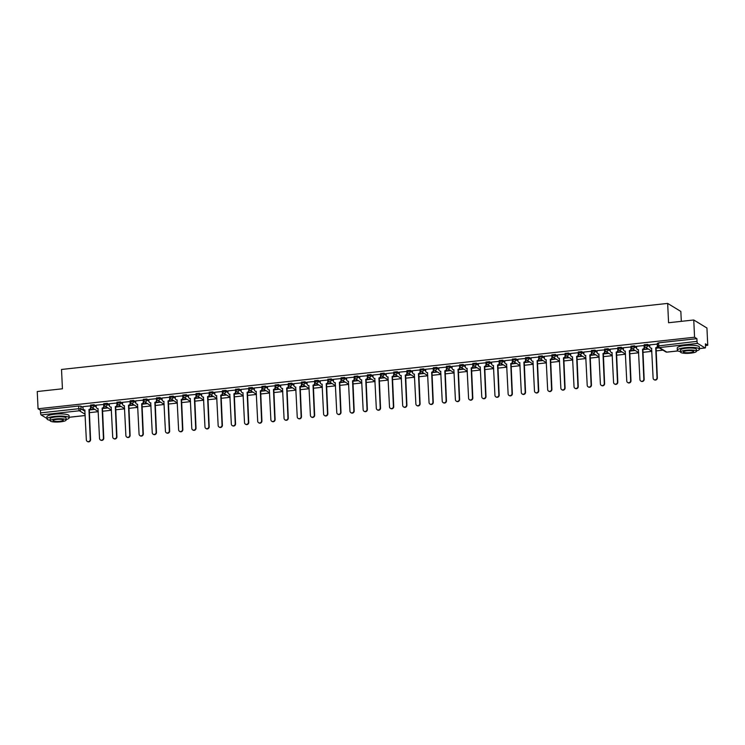 <?xml version="1.0" encoding="UTF-8"?>
<svg xmlns="http://www.w3.org/2000/svg" width="745" height="745" viewBox="0 0 745 745"><rect width="100%" height="100%" fill="white"/><g stroke="black" fill="none" stroke-linecap="round" stroke-linejoin="round"><path stroke-width="1.12" d="M96.17 406.006L94.066 404.731L90.694 405.094M109.357 404.572L107.252 403.296L103.872 403.66M122.534 403.138L120.429 401.853L117.049 402.226M135.711 401.704L133.616 400.419L130.235 400.791M148.898 400.261L146.793 398.985L143.412 399.348M162.075 398.826L159.97 397.551L156.59 397.914M175.261 397.392L173.157 396.107L169.776 396.48M188.438 395.958L186.334 394.673L182.953 395.046M201.616 394.515L199.511 393.239L196.14 393.602M214.802 393.081L212.698 391.805L209.317 392.168M227.979 391.647L225.875 390.361L222.494 390.734M241.156 390.212L239.061 388.927L235.681 389.3M254.343 388.778L252.238 387.493L248.858 387.856M267.52 387.335L265.416 386.059L262.035 386.422M280.707 385.901L278.602 384.616L275.222 384.988M293.884 384.467L291.779 383.181L288.399 383.554M307.061 383.032L304.956 381.747L301.585 382.111M320.248 381.589L318.143 380.313L314.762 380.676M333.425 380.155L331.32 378.87L327.94 379.242M346.611 378.721L344.507 377.436L341.126 377.808M359.788 377.287L357.684 376.002L354.303 376.365M372.966 375.843L370.861 374.567L367.481 374.931M386.152 374.409L384.048 373.124L380.667 373.496M399.329 372.975L397.225 371.69L393.844 372.062M412.507 371.541L410.402 370.256L407.031 370.619M425.693 370.097L423.588 368.822L420.208 369.185M438.87 368.663L436.766 367.378L433.385 367.751M452.057 367.229L449.952 365.944L446.572 366.317M465.234 365.795L463.129 364.51L459.749 364.882M478.411 364.352L476.306 363.076L472.926 363.439M491.598 362.917L489.493 361.632L486.113 362.005M504.775 361.483L502.67 360.198L499.29 360.571M517.952 360.049L515.857 358.764L512.476 359.137M531.138 358.606L529.034 357.33L525.653 357.693M544.316 357.172L542.211 355.887L538.831 356.259M557.502 355.738L555.398 354.452L552.017 354.825M570.679 354.303L568.575 353.018L565.194 353.391M583.857 352.86L581.752 351.584L578.371 351.947M597.043 351.426L594.938 350.15L591.558 350.513M610.22 349.992L608.116 348.707L604.735 349.079M623.397 348.558L621.302 347.272L617.922 347.645M636.584 347.114L634.479 345.838L631.099 346.202M649.761 345.68L647.656 344.404L644.276 344.767M89.307 412.665L98.266 411.687M102.484 411.231L111.452 410.253M115.661 409.797L124.629 408.819M128.848 408.353L137.806 407.375M142.025 406.919L150.993 405.941M155.211 405.485L164.17 404.507M168.389 404.051L177.347 403.073M181.566 402.607L190.534 401.63M194.752 401.173L203.711 400.195M207.93 399.739L216.897 398.761M221.107 398.305L230.075 397.327M234.293 396.862L243.252 395.893M247.47 395.427L256.438 394.45M260.657 393.993L269.615 393.015M273.834 392.559L282.793 391.581M287.011 391.116L295.979 390.147M300.198 389.682L309.156 388.704M313.375 388.247L322.343 387.27M326.561 386.813L335.52 385.836M339.739 385.37L348.697 384.401M352.916 383.936L361.884 382.958M366.102 382.502L375.061 381.524M379.279 381.067L388.238 380.09M392.457 379.624L401.425 378.656M405.643 378.19L414.602 377.212M418.82 376.756L427.788 375.778M432.007 375.322L440.966 374.344M445.184 373.878L454.143 372.91M458.361 372.444L467.329 371.466M471.548 371.01L480.506 370.032M484.725 369.576L493.684 368.598M497.902 368.142L506.87 367.164M511.089 366.698L520.047 365.721M524.266 365.264L533.234 364.286M537.452 363.83L546.411 362.852M550.63 362.396L559.588 361.418M563.807 360.953L572.775 359.975M576.993 359.518L585.952 358.541M590.17 358.084L599.129 357.106M603.348 356.65L612.316 355.672M616.534 355.207L625.493 354.229M629.711 353.773L638.679 352.795M642.898 352.338L651.856 351.361M656.075 350.904L662.957 350.15M705.496 345.512L707.75 345.27L705.413 343.845L705.543 346.537A1.769 0.503 83.8 0 1 705.208 347.971A1.769 0.503 83.8 0 1 705.096 347.943L697.637 343.398L659.362 347.57L666.822 352.115L677.931 350.904M681.312 321.346L680.846 311.447L667.66 303.411L668.572 322.734L693.753 319.987L694.564 337.234L38.06 408.772L37.25 391.535L62.431 388.788L61.518 369.464L667.66 303.411M693.753 319.987L706.94 328.024L707.75 345.27M47 418.513L41.133 414.937A1.769 0.503 -96.2 0 1 40.528 412.888L40.398 410.197L78.672 406.025L80.888 406.165L82.993 407.45M40.398 410.197L38.06 408.772M696.901 338.658L658.627 342.83L658.748 345.512A1.769 0.503 -96.2 0 0 659.362 347.57A1.769 1.658 121.4 0 1 657.584 346.015L697.022 341.34L696.901 338.658L694.564 337.234M697.022 341.34A1.769 0.503 83.8 0 0 697.637 343.398M657.416 344.097L649.724 344.87M644.239 345.531L636.547 346.304M631.062 346.965L623.36 347.738M617.875 348.409L610.183 349.181M604.698 349.843L597.006 350.616M591.521 351.277L583.819 352.05M578.334 352.711L570.642 353.484M565.157 354.154L557.456 354.927M551.971 355.589L544.278 356.361M538.793 357.023L531.101 357.796M525.616 358.457L517.915 359.23M512.43 359.9L504.738 360.673M499.252 361.334L491.56 362.107M486.075 362.768L478.374 363.541M472.889 364.203L465.197 364.976M459.712 365.646L452.01 366.419M446.525 367.08L438.833 367.853M433.348 368.514L425.656 369.287M420.171 369.948L412.469 370.721M406.984 371.392L399.292 372.165M393.807 372.826L386.115 373.599M380.63 374.26L372.928 375.033M367.443 375.694L359.751 376.467M354.266 377.138L346.565 377.911M341.08 378.572L333.387 379.345M327.902 380.006L320.21 380.779M314.725 381.44L307.024 382.213M301.539 382.883L293.847 383.656M288.362 384.318L280.669 385.091M275.184 385.752L267.483 386.525M261.998 387.186L254.306 387.959M248.821 388.629L241.119 389.402M235.634 390.063L227.942 390.836M222.457 391.498L214.765 392.27M209.28 392.932L201.578 393.705M196.093 394.375L188.401 395.148M182.916 395.809L175.215 396.582M169.739 397.243L162.037 398.016M156.552 398.677L148.86 399.45M143.375 400.121L135.674 400.885M130.189 401.555L122.497 402.328M117.012 402.989L109.319 403.762M103.834 404.423L96.133 405.196M90.648 405.857L82.956 406.63M89.177 409.983L94.773 409.368M102.363 408.539L107.951 407.934M115.54 407.105L121.128 406.5M128.717 405.671L134.314 405.056M141.904 404.237L147.491 403.622M155.081 402.794L160.678 402.188M168.258 401.359L173.855 400.754M181.445 399.925L187.032 399.32M194.622 398.491L200.219 397.877M207.808 397.048L213.396 396.442M220.986 395.614L226.573 395.008M234.163 394.179L239.76 393.574M247.349 392.745L252.937 392.131M260.526 391.302L266.123 390.697M273.704 389.868L279.3 389.262M286.89 388.434L292.478 387.828M300.067 387L305.664 386.385M313.254 385.556L318.841 384.951M326.431 384.122L332.019 383.517M339.608 382.688L345.205 382.083M352.795 381.254L358.382 380.639M365.972 379.82L371.569 379.205M379.149 378.376L384.746 377.771M392.336 376.942L397.923 376.337M405.513 375.508L411.11 374.893M418.699 374.074L424.287 373.459M431.877 372.63L437.464 372.025M445.054 371.196L450.651 370.591M458.24 369.762L463.828 369.147M471.417 368.328L477.014 367.713M484.595 366.885L490.191 366.279M497.781 365.45L503.369 364.845M510.958 364.016L516.555 363.402M524.145 362.582L529.732 361.968M537.322 361.139L542.909 360.533M550.499 359.705L556.096 359.099M563.686 358.271L569.273 357.656M576.863 356.836L582.46 356.222M590.04 355.393L595.637 354.788M603.226 353.959L608.814 353.353M616.404 352.525L622 351.91M629.59 351.091L635.178 350.476M642.767 349.647L648.355 349.042M655.945 348.213L659.195 347.859M658.804 347.617L656.447 347.878M658.627 342.83L657.462 343.333M647.964 348.8L643.27 349.312M634.787 350.234L630.084 350.746M621.6 351.677L616.907 352.18M608.423 353.111L603.729 353.624M595.236 354.546L590.543 355.058M582.059 355.98L577.366 356.492M568.882 357.423L564.189 357.926M555.696 358.857L551.002 359.369M542.518 360.291L537.825 360.803M529.341 361.725L524.638 362.238M516.155 363.169L511.461 363.672M502.977 364.603L498.284 365.115M489.791 366.037L485.097 366.549M476.614 367.471L471.92 367.983M463.437 368.905L458.743 369.418M450.25 370.349L445.557 370.861M437.073 371.783L432.379 372.295M423.896 373.217L419.193 373.729M410.709 374.651L406.016 375.163M397.532 376.095L392.839 376.607M384.346 377.529L379.652 378.041M371.168 378.963L366.475 379.475M357.991 380.397L353.298 380.909M344.805 381.84L340.111 382.353M331.627 383.275L326.934 383.787M318.45 384.709L313.747 385.221M305.264 386.143L300.57 386.655M292.087 387.586L287.393 388.098M278.9 389.02L274.207 389.533M265.723 390.454L261.029 390.967M252.546 391.889L247.852 392.401M239.359 393.332L234.666 393.844M226.182 394.766L221.489 395.278M213.005 396.2L208.302 396.713M199.818 397.634L195.125 398.147M186.641 399.078L181.948 399.59M173.455 400.512L168.761 401.024M160.277 401.946L155.584 402.458M147.1 403.38L142.407 403.892M133.914 404.824L129.22 405.336M120.737 406.258L116.043 406.77M107.559 407.692L102.857 408.204M94.373 409.126L89.679 409.638M649.724 344.823L649.808 346.658A1.769 1.658 -58.6 0 0 651.577 348.204L653.114 378.088A2.039 1.909 -58.6 0 0 656.028 379.55A2.039 1.909 -58.6 0 0 657.006 377.659L655.721 347.757A1.769 1.658 -58.6 0 0 657.332 345.838L657.509 345.95M657.639 346.5A1.769 1.658 121.4 0 1 656.066 347.962L657.341 377.873A2.039 1.909 121.4 0 1 654.175 379.708M651.717 348.427A1.769 1.658 121.4 0 1 650.757 348.083M657.239 344.004L657.332 345.838M636.537 346.257L636.63 348.092A1.769 1.658 -58.6 0 0 638.4 349.647L639.936 379.522A2.039 1.909 -58.6 0 0 642.851 380.993A2.039 1.909 -58.6 0 0 643.82 379.103L642.544 349.191A1.769 1.658 -58.6 0 0 644.146 347.272L644.49 347.487A1.769 1.658 121.4 0 1 642.879 349.405L644.164 379.307A2.039 1.909 121.4 0 1 640.998 381.142M644.434 346.341L644.49 347.487M638.539 349.861A1.769 1.658 121.4 0 1 637.571 349.517M644.062 345.438L644.146 347.272M623.36 347.692L623.444 349.526A1.769 1.658 -58.6 0 0 625.223 351.081L626.759 380.956A2.039 1.909 -58.6 0 0 629.665 382.427A2.039 1.909 -58.6 0 0 630.643 380.537L629.357 350.625A1.769 1.658 -58.6 0 0 630.968 348.707L631.313 348.921A1.769 1.658 121.4 0 1 629.702 350.839L630.987 380.742A2.039 1.909 121.4 0 1 627.812 382.585M631.257 347.785L631.313 348.921M625.353 351.295A1.769 1.658 121.4 0 1 624.394 350.951M630.885 346.872L630.968 348.707M696.435 350.886A11.073 2.263 177.3 0 0 699.453 349.172A11.073 2.263 177.3 0 0 685.093 347.692A11.073 2.263 177.3 0 0 677.326 350.215A11.073 2.263 177.3 0 0 680.502 351.64M699.453 349.172L699.35 347.012A11.073 2.263 177.3 0 0 684.99 345.522A11.073 2.263 177.3 0 0 677.224 348.055L677.326 350.215M680.52 352.068L680.427 350.076A7.972 1.63 -2.7 0 1 686.015 348.25A7.972 1.63 -2.7 0 1 696.361 349.321L696.454 351.314A7.972 1.63 177.3 0 0 686.108 350.243A7.972 1.63 177.3 0 0 680.52 352.068A7.972 1.63 177.3 0 0 690.857 353.139A7.972 1.63 177.3 0 0 696.454 351.314M690.019 352.618A5.14 1.052 177.3 0 0 693.623 351.444A5.14 1.052 177.3 0 0 686.955 350.755A5.14 1.052 177.3 0 0 683.351 351.929A5.14 1.052 177.3 0 0 690.019 352.618M697.972 322.566A11.073 2.263 177.3 0 0 697.953 322.548A11.073 2.263 177.3 0 0 697.376 322.203M696.78 321.84A10.812 2.207 -2.7 0 1 697.683 322.315A10.812 2.207 -2.7 0 1 697.804 322.427M66.128 419.575A11.073 2.263 177.3 0 0 69.145 417.861A11.073 2.263 177.3 0 0 54.785 416.381A11.073 2.263 177.3 0 0 47.019 418.904A11.073 2.263 177.3 0 0 50.194 420.329M69.145 417.861L69.043 415.701A11.073 2.263 177.3 0 0 54.683 414.211A11.073 2.263 177.3 0 0 46.916 416.744L47.019 418.904M50.213 420.757L50.12 418.764A7.972 1.63 -2.7 0 1 55.707 416.939A7.972 1.63 -2.7 0 1 66.054 418.01L66.147 420.003A7.972 1.63 177.3 0 0 55.8 418.932A7.972 1.63 177.3 0 0 50.213 420.757A7.972 1.63 177.3 0 0 60.55 421.828A7.972 1.63 177.3 0 0 66.147 420.003M59.712 421.307A5.14 1.052 177.3 0 0 63.316 420.133A5.14 1.052 177.3 0 0 56.648 419.444A5.14 1.052 177.3 0 0 53.044 420.618A5.14 1.052 177.3 0 0 59.712 421.307M610.183 349.126L610.267 350.969A1.769 1.658 -58.6 0 0 612.036 352.515L613.573 382.399A2.039 1.909 -58.6 0 0 616.488 383.861A2.039 1.909 -58.6 0 0 617.465 381.971L616.18 352.068A1.769 1.658 -58.6 0 0 617.782 350.15L618.126 350.355A1.769 1.658 121.4 0 1 616.525 352.273L617.801 382.185A2.039 1.909 121.4 0 1 614.634 384.02M618.08 349.219L618.126 350.355M612.176 352.739A1.769 1.658 121.4 0 1 611.217 352.385M617.698 348.306L617.782 350.15M596.996 350.569L597.09 352.404A1.769 1.658 -58.6 0 0 598.859 353.95L600.396 383.833A2.039 1.909 -58.6 0 0 603.31 385.295A2.039 1.909 -58.6 0 0 604.279 383.405L602.994 353.503A1.769 1.658 -58.6 0 0 604.605 351.584L604.949 351.789A1.769 1.658 121.4 0 1 603.338 353.707L604.623 383.619A2.039 1.909 121.4 0 1 601.457 385.454M604.893 350.653L604.949 351.789M598.999 354.173A1.769 1.658 121.4 0 1 598.03 353.828M604.521 349.75L604.605 351.584M583.819 352.003L583.903 353.838A1.769 1.658 -58.6 0 0 585.672 355.393L587.209 385.267A2.039 1.909 -58.6 0 0 590.124 386.739A2.039 1.909 -58.6 0 0 591.102 384.848L589.817 354.937A1.769 1.658 -58.6 0 0 591.428 353.018L591.772 353.232A1.769 1.658 121.4 0 1 590.161 355.151L591.446 385.053A2.039 1.909 121.4 0 1 588.271 386.888M591.716 352.087L591.772 353.232M585.812 355.607A1.769 1.658 121.4 0 1 584.853 355.263M591.334 351.184L591.428 353.018M570.642 353.437L570.726 355.272A1.769 1.658 -58.6 0 0 572.495 356.827L574.032 386.702A2.039 1.909 -58.6 0 0 576.947 388.173A2.039 1.909 -58.6 0 0 577.915 386.283L576.639 356.371A1.769 1.658 -58.6 0 0 578.241 354.452L578.586 354.667A1.769 1.658 121.4 0 1 576.975 356.585L578.26 386.487A2.039 1.909 121.4 0 1 575.093 388.331M578.53 353.53L578.586 354.667M572.635 357.041A1.769 1.658 121.4 0 1 571.666 356.697M578.157 352.618L578.241 354.452M557.456 354.871L557.539 356.715A1.769 1.658 -58.6 0 0 559.318 358.261L560.855 388.145A2.039 1.909 -58.6 0 0 563.76 389.607A2.039 1.909 -58.6 0 0 564.738 387.717L563.453 357.814A1.769 1.658 -58.6 0 0 565.064 355.896L565.408 356.101A1.769 1.658 121.4 0 1 563.797 358.019L565.082 387.931A2.039 1.909 121.4 0 1 561.916 389.765M565.353 354.965L565.408 356.101M559.448 358.475A1.769 1.658 121.4 0 1 558.489 358.131M564.98 354.052L565.064 355.896M544.278 356.315L544.362 358.149A1.769 1.658 -58.6 0 0 546.132 359.695L547.668 389.579A2.039 1.909 -58.6 0 0 550.583 391.041A2.039 1.909 -58.6 0 0 551.561 389.151L550.276 359.248A1.769 1.658 -58.6 0 0 551.887 357.33L552.222 357.535A1.769 1.658 121.4 0 1 550.62 359.453L551.896 389.365A2.039 1.909 121.4 0 1 548.73 391.2M552.175 356.399L552.222 357.535M546.271 359.919A1.769 1.658 121.4 0 1 545.312 359.574M551.794 355.495L551.887 357.33M531.092 357.749L531.185 359.584A1.769 1.658 -58.6 0 0 532.954 361.139L534.491 391.013A2.039 1.909 -58.6 0 0 537.406 392.485A2.039 1.909 -58.6 0 0 538.374 390.594L537.098 360.682A1.769 1.658 -58.6 0 0 538.7 358.764L539.045 358.978A1.769 1.658 121.4 0 1 537.434 360.887L538.719 390.799A2.039 1.909 121.4 0 1 535.553 392.634M538.989 357.833L539.045 358.978M533.094 361.353A1.769 1.658 121.4 0 1 532.126 361.008M538.616 356.929L538.7 358.764M517.915 359.183L517.999 361.018A1.769 1.658 -58.6 0 0 519.777 362.573L521.314 392.447A2.039 1.909 -58.6 0 0 524.219 393.919A2.039 1.909 -58.6 0 0 525.197 392.028L523.912 362.117A1.769 1.658 -58.6 0 0 525.523 360.198L525.868 360.412A1.769 1.658 121.4 0 1 524.257 362.331L525.542 392.233A2.039 1.909 121.4 0 1 522.366 394.077M525.812 359.276L525.868 360.412M519.908 362.787A1.769 1.658 121.4 0 1 518.948 362.442M525.439 358.364L525.523 360.198M504.738 360.617L504.821 362.461A1.769 1.658 -58.6 0 0 506.591 364.007L508.127 393.891A2.039 1.909 -58.6 0 0 511.042 395.353A2.039 1.909 -58.6 0 0 512.02 393.462L510.735 363.56A1.769 1.658 -58.6 0 0 512.337 361.642L512.681 361.846A1.769 1.658 121.4 0 1 511.079 363.765L512.355 393.677A2.039 1.909 121.4 0 1 509.189 395.511M512.625 360.71L512.681 361.846M506.73 364.221A1.769 1.658 121.4 0 1 505.771 363.877M512.253 359.798L512.337 361.642M491.551 362.061L491.644 363.895A1.769 1.658 -58.6 0 0 493.414 365.441L494.95 395.325A2.039 1.909 -58.6 0 0 497.865 396.787A2.039 1.909 -58.6 0 0 498.833 394.897L497.548 364.994A1.769 1.658 -58.6 0 0 499.159 363.076L499.504 363.281A1.769 1.658 121.4 0 1 497.893 365.199L499.178 395.111A2.039 1.909 121.4 0 1 496.012 396.945M499.448 362.144L499.504 363.281M493.553 365.665A1.769 1.658 121.4 0 1 492.585 365.32M499.075 361.241L499.159 363.076M478.374 363.495L478.458 365.329A1.769 1.658 -58.6 0 0 480.227 366.875L481.764 396.759A2.039 1.909 -58.6 0 0 484.678 398.221A2.039 1.909 -58.6 0 0 485.656 396.34L484.371 366.428A1.769 1.658 -58.6 0 0 485.982 364.51L486.327 364.724A1.769 1.658 121.4 0 1 484.716 366.633L486.001 396.545A2.039 1.909 121.4 0 1 482.825 398.379M486.271 363.579L486.327 364.724M480.367 367.099A1.769 1.658 121.4 0 1 479.407 366.754M485.889 362.675L485.982 364.51M465.197 364.929L465.28 366.763A1.769 1.658 -58.6 0 0 467.05 368.319L468.586 398.193A2.039 1.909 -58.6 0 0 471.501 399.665A2.039 1.909 -58.6 0 0 472.47 397.774L471.194 367.862A1.769 1.658 -58.6 0 0 472.796 365.944L473.14 366.158A1.769 1.658 121.4 0 1 471.529 368.077L472.814 397.979A2.039 1.909 121.4 0 1 469.648 399.823M473.084 365.022L473.14 366.158M467.19 368.533A1.769 1.658 121.4 0 1 466.221 368.188M472.712 364.109L472.796 365.944M452.01 366.363L452.094 368.207A1.769 1.658 -58.6 0 0 453.873 369.753L455.409 399.637A2.039 1.909 -58.6 0 0 458.315 401.099A2.039 1.909 -58.6 0 0 459.293 399.208L458.007 369.306A1.769 1.658 -58.6 0 0 459.618 367.387L459.963 367.592A1.769 1.658 121.4 0 1 458.352 369.511L459.637 399.422A2.039 1.909 121.4 0 1 456.471 401.257M459.907 366.456L459.963 367.592M454.003 369.967A1.769 1.658 121.4 0 1 453.044 369.622M459.535 365.544L459.618 367.387M438.833 367.797L438.917 369.641A1.769 1.658 -58.6 0 0 440.686 371.187L442.223 401.071A2.039 1.909 -58.6 0 0 445.137 402.533A2.039 1.909 -58.6 0 0 446.115 400.642L444.83 370.74A1.769 1.658 -58.6 0 0 446.441 368.822L446.776 369.026A1.769 1.658 121.4 0 1 445.175 370.945L446.451 400.857A2.039 1.909 121.4 0 1 443.284 402.691M446.73 367.89L446.776 369.026M440.826 371.41A1.769 1.658 121.4 0 1 439.867 371.066M446.348 366.978L446.441 368.822M425.646 369.241L425.74 371.075A1.769 1.658 -58.6 0 0 427.509 372.621L429.046 402.505A2.039 1.909 -58.6 0 0 431.96 403.967A2.039 1.909 -58.6 0 0 432.929 402.086L431.653 372.174A1.769 1.658 -58.6 0 0 433.255 370.256L433.599 370.47A1.769 1.658 121.4 0 1 431.988 372.379L433.273 402.291A2.039 1.909 121.4 0 1 430.107 404.125M433.543 369.324L433.599 370.47M427.649 372.845A1.769 1.658 121.4 0 1 426.68 372.5M433.171 368.421L433.255 370.256M412.469 370.675L412.553 372.509A1.769 1.658 -58.6 0 0 414.332 374.065L415.868 403.939A2.039 1.909 -58.6 0 0 418.774 405.41A2.039 1.909 -58.6 0 0 419.752 403.52L418.466 373.608A1.769 1.658 -58.6 0 0 420.078 371.69L420.422 371.904A1.769 1.658 121.4 0 1 418.811 373.822L420.096 403.725A2.039 1.909 121.4 0 1 416.921 405.569M420.366 370.768L420.422 371.904M414.462 374.279A1.769 1.658 121.4 0 1 413.503 373.934M419.994 369.855L420.078 371.69M399.292 372.109L399.376 373.953A1.769 1.658 -58.6 0 0 401.145 375.499L402.682 405.382A2.039 1.909 -58.6 0 0 405.597 406.844A2.039 1.909 -58.6 0 0 406.574 404.954L405.289 375.052A1.769 1.658 -58.6 0 0 406.891 373.133L407.236 373.338A1.769 1.658 121.4 0 1 405.634 375.257L406.91 405.168A2.039 1.909 121.4 0 1 403.743 407.003M407.18 372.202L407.236 373.338M401.285 375.713A1.769 1.658 121.4 0 1 400.326 375.368M406.807 371.289L406.891 373.133M386.106 373.543L386.199 375.387A1.769 1.658 -58.6 0 0 387.968 376.933L389.505 406.817A2.039 1.909 -58.6 0 0 392.419 408.279A2.039 1.909 -58.6 0 0 393.388 406.388L392.103 376.486A1.769 1.658 -58.6 0 0 393.714 374.567L394.058 374.772A1.769 1.658 121.4 0 1 392.447 376.691L393.733 406.602A2.039 1.909 121.4 0 1 390.566 408.437M394.003 373.636L394.058 374.772M388.108 377.156A1.769 1.658 121.4 0 1 387.139 376.812M393.63 372.724L393.714 374.567M372.928 374.986L373.012 376.821A1.769 1.658 -58.6 0 0 374.782 378.367L376.318 408.251A2.039 1.909 -58.6 0 0 379.233 409.713A2.039 1.909 -58.6 0 0 380.211 407.832L378.926 377.92A1.769 1.658 -58.6 0 0 380.537 376.002L380.881 376.216A1.769 1.658 121.4 0 1 379.27 378.125L380.555 408.037A2.039 1.909 121.4 0 1 377.38 409.871M380.825 375.07L380.881 376.216M374.921 378.59A1.769 1.658 121.4 0 1 373.962 378.246M380.444 374.167L380.537 376.002M359.751 376.421L359.835 378.255A1.769 1.658 -58.6 0 0 361.604 379.81L363.141 409.685A2.039 1.909 -58.6 0 0 366.056 411.156A2.039 1.909 -58.6 0 0 367.024 409.266L365.748 379.354A1.769 1.658 -58.6 0 0 367.35 377.436L367.695 377.65A1.769 1.658 121.4 0 1 366.084 379.568L367.369 409.471A2.039 1.909 121.4 0 1 364.203 411.315M367.639 376.514L367.695 377.65M361.744 380.024A1.769 1.658 121.4 0 1 360.776 379.68M367.266 375.601L367.35 377.436M346.565 377.855L346.649 379.699A1.769 1.658 -58.6 0 0 348.427 381.244L349.964 411.128A2.039 1.909 -58.6 0 0 352.869 412.59A2.039 1.909 -58.6 0 0 353.847 410.7L352.562 380.788A1.769 1.658 -58.6 0 0 354.173 378.879L354.518 379.084A1.769 1.658 121.4 0 1 352.906 381.002L354.192 410.905A2.039 1.909 121.4 0 1 351.025 412.749M354.462 377.948L354.518 379.084M348.558 381.459A1.769 1.658 121.4 0 1 347.598 381.114M354.089 377.035L354.173 378.879M333.387 379.289L333.471 381.133A1.769 1.658 -58.6 0 0 335.241 382.679L336.777 412.562A2.039 1.909 -58.6 0 0 339.692 414.024A2.039 1.909 -58.6 0 0 340.67 412.134L339.385 382.232A1.769 1.658 -58.6 0 0 340.996 380.313L341.331 380.518A1.769 1.658 121.4 0 1 339.729 382.436L341.005 412.348A2.039 1.909 121.4 0 1 337.839 414.183M341.285 379.382L341.331 380.518M335.38 382.902A1.769 1.658 121.4 0 1 334.421 382.558M340.903 378.469L340.996 380.313M320.201 380.732L320.294 382.567A1.769 1.658 -58.6 0 0 322.063 384.113L323.6 413.997A2.039 1.909 -58.6 0 0 326.515 415.459A2.039 1.909 -58.6 0 0 327.483 413.577L326.198 383.666A1.769 1.658 -58.6 0 0 327.809 381.747L328.154 381.962A1.769 1.658 121.4 0 1 326.543 383.871L327.828 413.782A2.039 1.909 121.4 0 1 324.662 415.617M328.098 380.816L328.154 381.962M322.203 384.336A1.769 1.658 121.4 0 1 321.235 383.992M327.726 379.913L327.809 381.747M307.024 382.166L307.108 384.001A1.769 1.658 -58.6 0 0 308.886 385.556L310.423 415.431A2.039 1.909 -58.6 0 0 313.328 416.902A2.039 1.909 -58.6 0 0 314.306 415.012L313.021 385.1A1.769 1.658 -58.6 0 0 314.632 383.181L314.977 383.396A1.769 1.658 121.4 0 1 313.366 385.314L314.651 415.216A2.039 1.909 121.4 0 1 311.475 417.06M314.921 382.26L314.977 383.396M309.017 385.77A1.769 1.658 121.4 0 1 308.058 385.426M314.539 381.347L314.632 383.181M293.847 383.601L293.93 385.444A1.769 1.658 -58.6 0 0 295.7 386.99L297.236 416.865A2.039 1.909 -58.6 0 0 300.151 418.336A2.039 1.909 -58.6 0 0 301.129 416.446L299.844 386.534A1.769 1.658 -58.6 0 0 301.446 384.625L301.79 384.83A1.769 1.658 121.4 0 1 300.188 386.748L301.464 416.651A2.039 1.909 121.4 0 1 298.298 418.494M301.734 383.694L301.79 384.83M295.839 387.204A1.769 1.658 121.4 0 1 294.88 386.86M301.362 382.781L301.446 384.625M280.66 385.035L280.753 386.879A1.769 1.658 -58.6 0 0 282.523 388.424L284.059 418.308A2.039 1.909 -58.6 0 0 286.974 419.77A2.039 1.909 -58.6 0 0 287.942 417.88L286.657 387.977A1.769 1.658 -58.6 0 0 288.268 386.059L288.613 386.264A1.769 1.658 121.4 0 1 287.002 388.182L288.287 418.094A2.039 1.909 121.4 0 1 285.121 419.929M288.557 385.128L288.613 386.264M282.662 388.648A1.769 1.658 121.4 0 1 281.694 388.303M288.185 384.215L288.268 386.059M267.483 386.478L267.567 388.313A1.769 1.658 -58.6 0 0 269.336 389.858L270.873 419.742A2.039 1.909 -58.6 0 0 273.788 421.204A2.039 1.909 -58.6 0 0 274.765 419.323L273.48 389.412A1.769 1.658 -58.6 0 0 275.091 387.493L275.426 387.707A1.769 1.658 121.4 0 1 273.825 389.616L275.11 419.528A2.039 1.909 121.4 0 1 271.934 421.363M275.38 386.562L275.426 387.707M269.476 390.082A1.769 1.658 121.4 0 1 268.517 389.737M274.998 385.659L275.091 387.493M254.306 387.912L254.39 389.747A1.769 1.658 -58.6 0 0 256.159 391.302L257.696 421.176A2.039 1.909 -58.6 0 0 260.61 422.648A2.039 1.909 -58.6 0 0 261.579 420.757L260.303 390.846A1.769 1.658 -58.6 0 0 261.905 388.927L262.249 389.141A1.769 1.658 121.4 0 1 260.638 391.06L261.923 420.962A2.039 1.909 121.4 0 1 258.757 422.806M262.193 387.996L262.249 389.141M256.299 391.516A1.769 1.658 121.4 0 1 255.33 391.172M261.821 387.093L261.905 388.927M241.119 389.346L241.203 391.19A1.769 1.658 -58.6 0 0 242.982 392.736L244.518 422.611A2.039 1.909 -58.6 0 0 247.424 424.082A2.039 1.909 -58.6 0 0 248.402 422.192L247.117 392.28A1.769 1.658 -58.6 0 0 248.728 390.371L249.072 390.576A1.769 1.658 121.4 0 1 247.461 392.494L248.746 422.396A2.039 1.909 121.4 0 1 245.571 424.24M249.016 389.439L249.072 390.576M243.112 392.95A1.769 1.658 121.4 0 1 242.153 392.606M248.644 388.527L248.728 390.371M227.942 390.78L228.026 392.624A1.769 1.658 -58.6 0 0 229.795 394.17L231.332 424.054A2.039 1.909 -58.6 0 0 234.247 425.516A2.039 1.909 -58.6 0 0 235.224 423.626L233.939 393.723A1.769 1.658 -58.6 0 0 235.55 391.805L235.886 392.01A1.769 1.658 121.4 0 1 234.284 393.928L235.56 423.84A2.039 1.909 121.4 0 1 232.393 425.674M235.839 390.874L235.886 392.01M229.935 394.394A1.769 1.658 121.4 0 1 228.976 394.049M235.457 389.961L235.55 391.805M214.756 392.224L214.849 394.058A1.769 1.658 -58.6 0 0 216.618 395.604L218.155 425.488A2.039 1.909 -58.6 0 0 221.069 426.95A2.039 1.909 -58.6 0 0 222.038 425.06L220.753 395.157A1.769 1.658 -58.6 0 0 222.364 393.239L222.708 393.444A1.769 1.658 121.4 0 1 221.097 395.362L222.383 425.274A2.039 1.909 121.4 0 1 219.216 427.108M222.653 392.308L222.708 393.444M216.758 395.828A1.769 1.658 121.4 0 1 215.789 395.483M222.28 391.404L222.364 393.239M201.578 393.658L201.662 395.493A1.769 1.658 -58.6 0 0 203.441 397.048L204.977 426.922A2.039 1.909 -58.6 0 0 207.883 428.394A2.039 1.909 -58.6 0 0 208.861 426.503L207.576 396.591A1.769 1.658 -58.6 0 0 209.187 394.673L209.531 394.887A1.769 1.658 121.4 0 1 207.92 396.806L209.205 426.708A2.039 1.909 121.4 0 1 206.03 428.552M209.475 393.742L209.531 394.887M203.571 397.262A1.769 1.658 121.4 0 1 202.612 396.917M209.094 392.839L209.187 394.673M188.401 395.092L188.485 396.936A1.769 1.658 -58.6 0 0 190.254 398.482L191.791 428.356A2.039 1.909 -58.6 0 0 194.706 429.828A2.039 1.909 -58.6 0 0 195.684 427.937L194.398 398.026A1.769 1.658 -58.6 0 0 196 396.117L196.345 396.321A1.769 1.658 121.4 0 1 194.743 398.24L196.019 428.142A2.039 1.909 121.4 0 1 192.853 429.986M196.289 395.185L196.345 396.321M190.394 398.696A1.769 1.658 121.4 0 1 189.426 398.351M195.916 394.273L196 396.117M175.215 396.526L175.308 398.37A1.769 1.658 -58.6 0 0 177.077 399.916L178.614 429.8A2.039 1.909 -58.6 0 0 181.529 431.262A2.039 1.909 -58.6 0 0 182.497 429.371L181.212 399.469A1.769 1.658 -58.6 0 0 182.823 397.551L183.168 397.756A1.769 1.658 121.4 0 1 181.556 399.674L182.842 429.586A2.039 1.909 121.4 0 1 179.675 431.42M183.112 396.619L183.168 397.756M177.217 400.139A1.769 1.658 121.4 0 1 176.248 399.795M182.739 395.707L182.823 397.551M162.037 397.97L162.121 399.804A1.769 1.658 -58.6 0 0 163.891 401.35L165.427 431.234A2.039 1.909 -58.6 0 0 168.342 432.696A2.039 1.909 -58.6 0 0 169.32 430.806L168.035 400.903A1.769 1.658 -58.6 0 0 169.646 398.985L169.981 399.19A1.769 1.658 121.4 0 1 168.379 401.108L169.664 431.02A2.039 1.909 121.4 0 1 166.489 432.854M169.934 398.053L169.981 399.19M164.03 401.574A1.769 1.658 121.4 0 1 163.071 401.229M169.553 397.15L169.646 398.985M148.851 399.404L148.944 401.238A1.769 1.658 -58.6 0 0 150.714 402.794L152.25 432.668A2.039 1.909 -58.6 0 0 155.165 434.139A2.039 1.909 -58.6 0 0 156.133 432.249L154.858 402.337A1.769 1.658 -58.6 0 0 156.459 400.419L156.804 400.633A1.769 1.658 121.4 0 1 155.193 402.551L156.478 432.454A2.039 1.909 121.4 0 1 153.312 434.298M156.748 399.488L156.804 400.633M150.853 403.008A1.769 1.658 121.4 0 1 149.885 402.663M156.375 398.584L156.459 400.419M135.674 400.838L135.758 402.682A1.769 1.658 -58.6 0 0 137.536 404.228L139.073 434.102A2.039 1.909 -58.6 0 0 141.978 435.574A2.039 1.909 -58.6 0 0 142.956 433.683L141.671 403.771A1.769 1.658 -58.6 0 0 143.282 401.862L143.627 402.067A1.769 1.658 121.4 0 1 142.016 403.986L143.301 433.888A2.039 1.909 121.4 0 1 140.125 435.732M143.571 400.931L143.627 402.067M137.667 404.442A1.769 1.658 121.4 0 1 136.708 404.097M143.198 400.018L143.282 401.862M122.497 402.272L122.58 404.116A1.769 1.658 -58.6 0 0 124.35 405.662L125.886 435.546A2.039 1.909 -58.6 0 0 128.801 437.008A2.039 1.909 -58.6 0 0 129.779 435.117L128.494 405.215A1.769 1.658 -58.6 0 0 130.105 403.296L130.44 403.501A1.769 1.658 121.4 0 1 128.838 405.42L130.114 435.331A2.039 1.909 121.4 0 1 126.948 437.166M130.394 402.365L130.44 403.501M124.49 405.885A1.769 1.658 121.4 0 1 123.53 405.541M130.012 401.453L130.105 403.296M109.31 403.716L109.403 405.55A1.769 1.658 -58.6 0 0 111.173 407.096L112.709 436.98A2.039 1.909 -58.6 0 0 115.624 438.442A2.039 1.909 -58.6 0 0 116.593 436.551L115.307 406.649A1.769 1.658 -58.6 0 0 116.918 404.731L117.263 404.935A1.769 1.658 121.4 0 1 115.652 406.854L116.937 436.766A2.039 1.909 121.4 0 1 113.771 438.6M117.207 403.799L117.263 404.935M111.312 407.319A1.769 1.658 121.4 0 1 110.344 406.975M116.835 402.896L116.918 404.731M96.133 405.15L96.217 406.984A1.769 1.658 -58.6 0 0 97.995 408.539L99.532 438.414A2.039 1.909 -58.6 0 0 102.438 439.885A2.039 1.909 -58.6 0 0 103.415 437.995L102.13 408.083A1.769 1.658 -58.6 0 0 103.741 406.165L104.086 406.379A1.769 1.658 121.4 0 1 102.475 408.297L103.76 438.2A2.039 1.909 121.4 0 1 100.584 440.034M104.03 405.233L104.086 406.379M98.126 408.754A1.769 1.658 121.4 0 1 97.167 408.409M103.648 404.33L103.741 406.165M82.956 406.584L83.04 408.418A1.769 1.658 -58.6 0 0 84.809 409.974L86.346 439.848A2.039 1.909 -58.6 0 0 89.26 441.319A2.039 1.909 -58.6 0 0 90.238 439.429L88.953 409.517A1.769 1.658 -58.6 0 0 90.555 407.599L90.899 407.813A1.769 1.658 121.4 0 1 89.298 409.731L90.573 439.634A2.039 1.909 121.4 0 1 87.407 441.478M90.843 406.677L90.899 407.813M84.949 410.188A1.769 1.658 121.4 0 1 83.98 409.843M90.471 405.764L90.555 407.599M98.256 411.491L91.505 407.375A1.769 1.658 -58.6 0 1 90.732 406.053L94.112 405.68L96.217 406.966M94.066 404.731L94.112 405.68A1.769 1.658 121.4 0 1 92.51 407.599A1.769 1.658 -58.6 0 1 91.505 407.375A1.769 1.769 0 0 1 90.657 405.951L90.611 405.001M111.443 410.057L104.682 405.941A1.769 1.658 -58.6 0 1 103.918 404.61L107.299 404.246L109.403 405.531M107.252 403.296L107.299 404.246A1.769 1.658 121.4 0 1 105.688 406.165A1.769 1.658 -58.6 0 1 104.682 405.941A1.769 1.769 0 0 1 103.834 404.516L103.788 403.557M124.62 408.623L117.868 404.507A1.769 1.658 -58.6 0 1 117.095 403.175L120.476 402.812L122.58 404.088M120.429 401.853L120.476 402.812A1.769 1.658 121.4 0 1 118.865 404.731A1.769 1.658 -58.6 0 1 117.868 404.507A1.769 1.769 0 0 1 117.021 403.073L116.974 402.123M137.797 407.189L131.046 403.073A1.769 1.658 -58.6 0 1 130.282 401.741L133.653 401.369L135.758 402.654M133.616 400.419L133.653 401.369A1.769 1.658 121.4 0 1 132.051 403.287A1.769 1.658 -58.6 0 1 131.046 403.073A1.769 1.769 0 0 1 130.198 401.639L130.151 400.689M150.984 405.746L144.223 401.63A1.769 1.658 -58.6 0 1 143.459 400.307L146.84 399.935L148.944 401.22M146.793 398.985L146.84 399.935A1.769 1.658 121.4 0 1 145.228 401.853A1.769 1.658 -58.6 0 1 144.223 401.63A1.769 1.769 0 0 1 143.375 400.205L143.329 399.255M164.161 404.312L157.409 400.195A1.769 1.658 -58.6 0 1 156.636 398.864L160.017 398.501L162.121 399.786M159.97 397.551L160.017 398.501A1.769 1.658 121.4 0 1 158.406 400.419A1.769 1.658 -58.6 0 1 157.409 400.195A1.769 1.769 0 0 1 156.562 398.771L156.515 397.811M177.338 402.877L170.586 398.761A1.769 1.658 -58.6 0 1 169.823 397.43L173.203 397.066L175.299 398.342M173.157 396.107L173.203 397.066A1.769 1.658 121.4 0 1 171.592 398.985A1.769 1.658 -58.6 0 1 170.586 398.761A1.769 1.769 0 0 1 169.739 397.327L169.692 396.377M190.524 401.443L183.764 397.327A1.769 1.658 -58.6 0 1 183 395.995L186.38 395.623L188.485 396.908M186.334 394.673L186.38 395.623A1.769 1.658 121.4 0 1 184.769 397.541A1.769 1.658 -58.6 0 1 183.764 397.327A1.769 1.769 0 0 1 182.916 395.893L182.879 394.943M203.702 400.009L196.95 395.884A1.769 1.658 -58.6 0 1 196.177 394.561L199.558 394.189L201.662 395.474M199.511 393.239L199.558 394.189A1.769 1.658 121.4 0 1 197.956 396.107A1.769 1.658 -58.6 0 1 196.95 395.884A1.769 1.769 0 0 1 196.103 394.459L196.056 393.509M216.888 398.566L210.127 394.45A1.769 1.658 -58.6 0 1 209.364 393.118L212.744 392.755L214.849 394.04M212.698 391.805L212.744 392.755A1.769 1.658 121.4 0 1 211.133 394.673A1.769 1.658 -58.6 0 1 210.127 394.45A1.769 1.769 0 0 1 209.28 393.025L209.233 392.066M230.065 397.132L223.314 393.015A1.769 1.658 -58.6 0 1 222.541 391.684L225.921 391.321L228.026 392.596M225.875 390.361L225.921 391.321A1.769 1.658 121.4 0 1 224.31 393.239A1.769 1.658 -58.6 0 1 223.314 393.015A1.769 1.769 0 0 1 222.466 391.581L222.42 390.631M243.243 395.697L236.491 391.581A1.769 1.658 -58.6 0 1 235.727 390.25L239.098 389.877L241.203 391.162M239.061 388.927L239.098 389.877A1.769 1.658 121.4 0 1 237.497 391.796A1.769 1.658 -58.6 0 1 236.491 391.581A1.769 1.769 0 0 1 235.643 390.147L235.597 389.197M256.429 394.263L249.668 390.138A1.769 1.658 -58.6 0 1 248.904 388.815L252.285 388.443L254.39 389.728M252.238 387.493L252.285 388.443A1.769 1.658 121.4 0 1 250.674 390.361A1.769 1.658 -58.6 0 1 249.668 390.138A1.769 1.769 0 0 1 248.821 388.713L248.774 387.763M269.606 392.82L262.855 388.704A1.769 1.658 -58.6 0 1 262.082 387.381L265.462 387.009L267.567 388.294M265.416 386.059L265.462 387.009A1.769 1.658 121.4 0 1 263.86 388.927A1.769 1.658 -58.6 0 1 262.855 388.704A1.769 1.769 0 0 1 262.007 387.279L261.961 386.32M282.783 391.386L276.032 387.27A1.769 1.658 -58.6 0 1 275.268 385.938L278.649 385.575L280.744 386.851M278.602 384.616L278.649 385.575A1.769 1.658 121.4 0 1 277.038 387.493A1.769 1.658 -58.6 0 1 276.032 387.27A1.769 1.769 0 0 1 275.184 385.836L275.138 384.886M295.97 389.952L289.209 385.836A1.769 1.658 -58.6 0 1 288.445 384.504L291.826 384.131L293.93 385.416M291.779 383.181L291.826 384.131A1.769 1.658 121.4 0 1 290.215 386.05A1.769 1.658 -58.6 0 1 289.209 385.836A1.769 1.769 0 0 1 288.362 384.401L288.324 383.452M309.147 388.517L302.396 384.401A1.769 1.658 -58.6 0 1 301.623 383.07L305.003 382.697L307.108 383.982M304.956 381.747L305.003 382.697A1.769 1.658 121.4 0 1 303.401 384.616A1.769 1.658 -58.6 0 1 302.396 384.401A1.769 1.769 0 0 1 301.548 382.967L301.502 382.017M322.334 387.074L315.573 382.958A1.769 1.658 -58.6 0 1 314.809 381.636L318.19 381.263L320.294 382.548M318.143 380.313L318.19 381.263A1.769 1.658 121.4 0 1 316.578 383.181A1.769 1.658 -58.6 0 1 315.573 382.958A1.769 1.769 0 0 1 314.725 381.533L314.679 380.574M335.511 385.64L328.759 381.524A1.769 1.658 -58.6 0 1 327.986 380.192L331.367 379.829L333.471 381.105M331.32 378.87L331.367 379.829A1.769 1.658 121.4 0 1 329.756 381.747A1.769 1.658 -58.6 0 1 328.759 381.524A1.769 1.769 0 0 1 327.912 380.09L327.865 379.14M348.688 384.206L341.936 380.09A1.769 1.658 -58.6 0 1 341.173 378.758L344.544 378.395L346.649 379.671M344.507 377.436L344.544 378.395A1.769 1.658 121.4 0 1 342.942 380.304A1.769 1.658 -58.6 0 1 341.936 380.09A1.769 1.769 0 0 1 341.089 378.656L341.042 377.706M361.874 382.772L355.114 378.656A1.769 1.658 -58.6 0 1 354.35 377.324L357.73 376.951L359.835 378.237M357.684 376.002L357.73 376.951A1.769 1.658 121.4 0 1 356.119 378.87A1.769 1.658 -58.6 0 1 355.114 378.656A1.769 1.769 0 0 1 354.266 377.221L354.22 376.272M375.052 381.328L368.3 377.212A1.769 1.658 -58.6 0 1 367.527 375.89L370.908 375.517L373.012 376.802M370.861 374.567L370.908 375.517A1.769 1.658 121.4 0 1 369.306 377.436A1.769 1.658 -58.6 0 1 368.3 377.212A1.769 1.769 0 0 1 367.453 375.787L367.406 374.828M388.229 379.894L381.477 375.778A1.769 1.658 -58.6 0 1 380.714 374.446L384.094 374.083L386.189 375.359M384.048 373.124L384.094 374.083A1.769 1.658 121.4 0 1 382.483 376.002A1.769 1.658 -58.6 0 1 381.477 375.778A1.769 1.769 0 0 1 380.63 374.353L380.583 373.394M401.415 378.46L394.654 374.344A1.769 1.658 -58.6 0 1 393.891 373.012L397.271 372.649L399.376 373.925M397.225 371.69L397.271 372.649A1.769 1.658 121.4 0 1 395.66 374.558A1.769 1.658 -58.6 0 1 394.654 374.344A1.769 1.769 0 0 1 393.807 372.91L393.77 371.96M414.592 377.026L407.841 372.91A1.769 1.658 -58.6 0 1 407.068 371.578L410.448 371.206L412.553 372.491M410.402 370.256L410.448 371.206A1.769 1.658 121.4 0 1 408.847 373.124A1.769 1.658 -58.6 0 1 407.841 372.91A1.769 1.769 0 0 1 406.994 371.476L406.947 370.526M427.779 375.582L421.018 371.466A1.769 1.658 -58.6 0 1 420.255 370.144L423.635 369.771L425.74 371.057M423.588 368.822L423.635 369.771A1.769 1.658 121.4 0 1 422.024 371.69A1.769 1.658 -58.6 0 1 421.018 371.466A1.769 1.769 0 0 1 420.171 370.042L420.124 369.082M440.956 374.148L434.205 370.032A1.769 1.658 -58.6 0 1 433.432 368.701L436.812 368.337L438.917 369.613M436.766 367.378L436.812 368.337A1.769 1.658 121.4 0 1 435.201 370.256A1.769 1.658 -58.6 0 1 434.205 370.032A1.769 1.769 0 0 1 433.357 368.607L433.311 367.648M454.133 372.714L447.382 368.598A1.769 1.658 -58.6 0 1 446.618 367.266L449.989 366.903L452.094 368.179M449.952 365.944L449.989 366.903A1.769 1.658 121.4 0 1 448.388 368.812A1.769 1.658 -58.6 0 1 447.382 368.598A1.769 1.769 0 0 1 446.534 367.164L446.488 366.214M467.32 371.28L460.559 367.164A1.769 1.658 -58.6 0 1 459.795 365.832L463.176 365.46L465.28 366.745M463.129 364.51L463.176 365.46A1.769 1.658 121.4 0 1 461.565 367.378A1.769 1.658 -58.6 0 1 460.559 367.164A1.769 1.769 0 0 1 459.712 365.73L459.665 364.78M480.497 369.837L473.746 365.721A1.769 1.658 -58.6 0 1 472.973 364.398L476.353 364.026L478.458 365.311M476.306 363.076L476.353 364.026A1.769 1.658 121.4 0 1 474.751 365.944A1.769 1.658 -58.6 0 1 473.746 365.721A1.769 1.769 0 0 1 472.898 364.296L472.851 363.337M493.674 368.403L486.923 364.286A1.769 1.658 -58.6 0 1 486.159 362.955L489.539 362.591L491.635 363.867M489.493 361.632L489.539 362.591A1.769 1.658 121.4 0 1 487.928 364.51A1.769 1.658 -58.6 0 1 486.923 364.286A1.769 1.769 0 0 1 486.075 362.862L486.029 361.902M506.861 366.968L500.1 362.852A1.769 1.658 -58.6 0 1 499.336 361.521L502.717 361.157L504.821 362.433M502.67 360.198L502.717 361.157A1.769 1.658 121.4 0 1 501.106 363.066A1.769 1.658 -58.6 0 1 500.1 362.852A1.769 1.769 0 0 1 499.252 361.418L499.215 360.468M520.038 365.534L513.286 361.418A1.769 1.658 -58.6 0 1 512.513 360.086L515.894 359.714L517.999 360.999M515.857 358.764L515.894 359.714A1.769 1.658 121.4 0 1 514.292 361.632A1.769 1.658 -58.6 0 1 513.286 361.418A1.769 1.769 0 0 1 512.439 359.984L512.392 359.034M533.224 364.091L526.464 359.975A1.769 1.658 -58.6 0 1 525.7 358.652L529.08 358.28L531.185 359.565M529.034 357.33L529.08 358.28A1.769 1.658 121.4 0 1 527.469 360.198A1.769 1.658 -58.6 0 1 526.464 359.975A1.769 1.769 0 0 1 525.616 358.55L525.57 357.591M546.402 362.657L539.65 358.541A1.769 1.658 -58.6 0 1 538.877 357.209L542.258 356.846L544.362 358.122M542.211 355.887L542.258 356.846A1.769 1.658 121.4 0 1 540.646 358.764A1.769 1.658 -58.6 0 1 539.65 358.541A1.769 1.769 0 0 1 538.803 357.116L538.756 356.157M559.579 361.223L552.827 357.106A1.769 1.658 -58.6 0 1 552.064 355.775L555.435 355.412L557.539 356.687M555.398 354.452L555.435 355.412A1.769 1.658 121.4 0 1 553.833 357.321A1.769 1.658 -58.6 0 1 552.827 357.106A1.769 1.769 0 0 1 551.98 355.672L551.933 354.722M572.765 359.788L566.004 355.672A1.769 1.658 -58.6 0 1 565.241 354.341L568.621 353.968L570.726 355.253M568.575 353.018L568.621 353.968A1.769 1.658 121.4 0 1 567.01 355.887A1.769 1.658 -58.6 0 1 566.004 355.672A1.769 1.769 0 0 1 565.157 354.238L565.11 353.288M585.943 358.345L579.191 354.229A1.769 1.658 -58.6 0 1 578.418 352.906L581.798 352.534L583.903 353.819M581.752 351.584L581.798 352.534A1.769 1.658 121.4 0 1 580.197 354.452A1.769 1.658 -58.6 0 1 579.191 354.229A1.769 1.769 0 0 1 578.343 352.804L578.297 351.845M599.12 356.911L592.368 352.795A1.769 1.658 -58.6 0 1 591.605 351.463L594.985 351.1L597.08 352.385M594.938 350.15L594.985 351.1A1.769 1.658 121.4 0 1 593.374 353.018A1.769 1.658 -58.6 0 1 592.368 352.795A1.769 1.769 0 0 1 591.521 351.37L591.474 350.411M612.306 355.477L605.545 351.361A1.769 1.658 -58.6 0 1 604.782 350.029L608.162 349.666L610.267 350.942M608.116 348.707L608.162 349.666A1.769 1.658 121.4 0 1 606.551 351.575A1.769 1.658 -58.6 0 1 605.545 351.361A1.769 1.769 0 0 1 604.698 349.926L604.661 348.977M625.483 354.043L618.732 349.926A1.769 1.658 -58.6 0 1 617.959 348.595L621.339 348.222L623.444 349.507M621.302 347.272L621.339 348.222A1.769 1.658 121.4 0 1 619.738 350.141A1.769 1.658 -58.6 0 1 618.732 349.926A1.769 1.769 0 0 1 617.884 348.492L617.838 347.543M638.67 352.599L631.909 348.483A1.769 1.658 -58.6 0 1 631.145 347.161L634.526 346.788L636.63 348.073M634.479 345.838L634.526 346.788A1.769 1.658 121.4 0 1 632.915 348.707A1.769 1.658 -58.6 0 1 631.909 348.483A1.769 1.769 0 0 1 631.062 347.058L631.015 346.108M651.847 351.165L645.096 347.049A1.769 1.658 -58.6 0 1 644.323 345.717L647.703 345.354L649.808 346.639M647.656 344.404L647.703 345.354A1.769 1.658 121.4 0 1 646.092 347.272A1.769 1.658 -58.6 0 1 645.096 347.049A1.769 1.769 0 0 1 644.248 345.624L644.202 344.665M80.888 406.165L81.019 408.847L84.995 411.277M85.144 414.257L79.408 410.765L41.133 414.937M69.117 417.256L85.2 415.496M699.425 348.558L705.096 347.943M78.672 406.025L78.802 408.716L81.019 408.847A1.769 1.658 -58.6 0 1 79.408 410.765A1.769 0.503 -96.2 0 1 78.802 408.716L40.528 412.888M677.997 350.942L666.933 352.143A1.769 0.503 83.8 0 1 666.822 352.115A1.769 1.658 121.4 0 1 665.816 351.891A1.769 1.769 0 0 0 666.933 352.143A1.769 0.503 83.8 0 0 667.036 352.096M657.379 343.231L657.509 345.913A1.769 1.769 0 0 0 658.357 347.347L665.816 351.891M69.117 417.293L85.2 415.542M699.425 348.604L705.208 347.971"/></g></svg>
